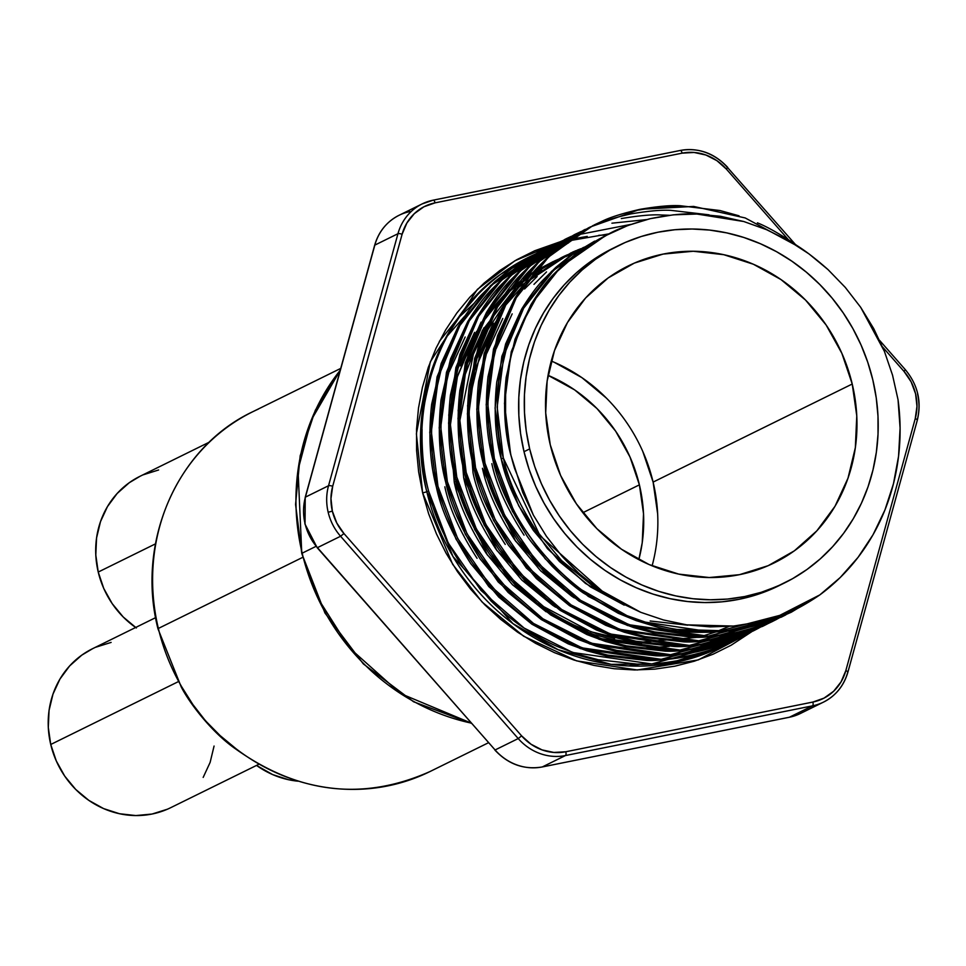<?xml version="1.0" encoding="UTF-8"?>
<svg xmlns="http://www.w3.org/2000/svg" width="966" height="966" viewBox="0 0 966 966"><rect width="100%" height="100%" fill="white"/><g stroke="black" fill="none" stroke-linecap="round" stroke-linejoin="round"><path stroke-width="1.45" d="M235.595 748.916A6.69 1.183 -52.6 0 0 236.175 748.867C213.534 732.047 195.386 711.387 181.741 686.874L181.741 686.874A200.542 185.81 -116.2 0 1 158.364 628.443L302.72 557.346L158.364 628.443A200.542 185.81 63.8 0 0 181.741 686.874L192.838 704.492L205.492 720.781L220.103 735.573L236.175 748.867A200.542 185.81 63.8 0 0 429.991 771.544L488.458 742.745M471.396 723.317L413.581 701.763L363.325 663.896L324.95 612.999L301.778 553.494L298.035 469.874L311.269 420.053L340.225 370.256A217.253 201.29 63.8 0 0 302.177 553.168L316.039 546.345L302.177 553.168A217.253 201.29 63.8 0 0 471.191 723.087L400.443 693.503L349.281 647.763L318.068 598.522L301.778 553.506L295.572 504.445L300.16 455.831L315.327 410.236L340.274 370.038M155.623 617.648L92.434 648.766A88.57 82.062 63.8 0 0 50.739 744.484L178.251 681.682L50.739 744.484A88.57 82.062 63.8 0 0 170.704 807.685L258.803 764.299M209.32 442.15L139.925 476.335A88.57 82.062 63.8 0 0 98.23 572.053L155.454 543.87L98.23 572.053A88.57 82.062 63.8 0 0 135.663 627.477M639.395 484.847A150.406 139.358 -116.2 0 1 638.828 559.652L642.233 542.711L643.525 513.803L639.395 484.847L582.848 512.705L639.395 484.847A150.406 139.358 -116.2 0 0 548.048 375.327L574.637 389.89L596.976 408.546L615.656 431.186L629.977 456.954L639.395 484.847M340.732 368.408L252.778 411.721A200.542 185.81 63.8 0 0 158.364 628.443A200.542 185.81 -116.2 0 1 252.368 411.927A200.542 185.81 -116.2 0 1 258.248 409.149M136.363 627.972L123.213 616.984L112.213 603.653L103.773 588.475L98.23 572.053L95.803 554.991L96.564 537.977L100.5 521.628L107.455 506.607L117.164 493.469L129.251 482.734L140.167 476.214M143.246 474.801L158.617 469.971M256.521 765.422A88.57 82.062 63.8 0 0 297.83 781.18L288.58 779.731L272.714 774.611L256.521 765.422M214.066 746.054L210.129 762.391L203.174 777.413M167.384 809.218L152.012 814.048L135.844 815.57L119.518 813.734L103.652 808.614L88.872 800.403L75.71 789.427L64.71 776.096L56.282 760.918L50.739 744.484L48.3 727.434L49.061 710.408L52.997 694.071L59.952 679.05L69.661 665.912L81.748 655.165L92.664 648.657M95.743 647.232L111.126 642.414M709.636 651.555L713.331 649.224M446.884 336.494L464.803 316.051M427.781 772.607A200.542 185.81 -116.2 0 1 236.175 748.867M465.177 337.001L449.238 371.681M510.76 454.358A202.546 187.67 -116.2 0 1 606.105 235.463A202.546 187.67 -116.2 0 1 606.733 235.161L579.974 251.329L556.428 272.098L536.734 296.888L521.435 325.011L510.978 355.693L505.641 388.078L505.556 421.273L510.76 454.358A202.546 187.67 63.8 0 0 514.697 468.703A202.546 187.67 -116.2 0 1 510.76 454.358M606.105 235.463L579.226 251.438L565.327 262.643L552.769 275.105C546.647 281.299 539.39 291.14 530.986 304.592L515.035 339.271L506.184 377.32C503.093 406.336 504.578 432.031 510.652 454.406L522.727 492.443L533.389 515.156L546.418 536.311L561.705 555.848L579.141 573.55L598.208 588.91L618.868 601.915L640.772 612.323L663.4 619.943L686.717 624.845L710.191 626.886L733.46 626.065L756.511 622.382L778.705 615.91L799.836 606.757L819.832 594.899L791.347 612.19L775.976 618.94L726.19 630.846L675.053 629.385L650.432 623.915L626.946 615.632L581.798 589.936C573.14 584.623 559.99 572.283 542.349 552.914C528.04 534.959 518.09 519.865 512.499 507.609L494.363 458.512C487.987 436.185 486.405 408.618 489.617 375.822L499.132 334.997L516.267 297.782L539.644 266.145L553.132 252.778L568.044 240.751L594.67 224.716L601.999 221.299C610.029 217.29 622.744 213.293 640.132 209.308C657.774 206.326 671.153 205.13 680.269 205.734L720.02 210.54L739.05 215.816M594.633 241.126L569.819 256.075L555.933 267.28L543.363 279.729C537.253 285.936 529.996 295.765 521.592 309.217L505.641 343.908L496.778 381.956C493.686 410.961 495.184 436.656 501.257 459.031L503.334 458.005C497.381 437.2 495.884 411.504 498.867 380.93L507.73 342.882L523.669 308.19L545.452 278.703L558.022 266.254L571.908 255.048M512.185 313.853L496.234 348.533M546.527 271.905L533.969 284.366M502.779 318.478L486.84 353.17M537.132 276.53L524.562 288.991M493.385 323.115L477.433 357.794M541.624 269.961L527.726 281.166M470.659 394.816L479.522 356.768L495.473 322.089M483.978 327.74L468.039 362.419M470.116 361.393L486.067 326.713M454.249 482.191L456.061 481.297L454.249 482.191C458.596 503.322 469.343 527.158 486.453 553.687L512.475 584.72L546.14 611.792L487.432 555.076L454.249 482.191L448.755 414.776L454.249 482.191M474.584 332.364L458.633 367.056M533.546 272.05L523.198 278.945L533.546 272.05M577.113 252.995L573.14 254.167L577.113 252.995M574.094 253.478L578.054 252.295L574.094 253.478M460.722 366.029L476.673 331.338M624.193 605.139L585.444 583.404L547.456 548.688L518.67 505.749L501.257 459.031C505.604 480.174 516.339 504.01 533.461 530.539L559.483 561.572L590.395 586.833L624.193 605.139M600.393 238.336L553.699 270.239L523.669 308.19L503.938 355.295L497.152 407.048L503.334 458.005L539.958 535.659L604.873 593.486L592.484 585.807L561.56 560.546L535.55 529.513C519.056 504.433 508.321 480.609 503.334 458.005L501.257 459.031L495.075 408.075L501.861 356.321L521.592 309.217L551.622 271.265L599.367 238.88M650.154 620.993L687.78 625.195M491.851 463.668C496.21 484.799 506.945 508.635 524.067 535.164M571.594 596.094L574.347 597.906L515.627 541.189L482.457 468.293C486.804 489.436 497.538 513.272 514.661 539.801L540.682 570.834L571.594 596.094M467.556 405.515L473.05 472.929C477.409 494.061 488.144 517.897 505.254 544.426M552.793 605.344L555.547 607.155L496.826 550.451L463.656 477.554C468.003 498.697 478.738 522.521 495.86 549.062L521.881 580.095L552.793 605.344M490.209 536.009L474.62 504.373M572.935 626.427L594.549 634.722L612.553 639.516L641.521 643.428M480.814 540.634L465.226 508.997L480.766 540.574M614.63 638.49L596.638 633.696L579.274 627.26C570.761 624 559.495 617.902 545.476 608.954L537.555 603.376L590.806 631.74L630.87 641.243M640.772 648.343L669.257 646.387M673.604 645.699L678.796 644.72M444.843 486.816C449.202 507.947 459.937 531.783 477.059 558.324M628.395 665.924L640.639 664.27M317.283 547.456L317.452 547.65A52.14 48.312 -116.2 0 1 305.051 523.669L305.111 523.886M917.495 393.742A52.14 48.312 -116.2 0 1 917.132 420.282A3.345 0.869 -164.6 0 0 917.338 420.077A3.345 0.869 -164.6 0 0 915.237 418.64A48.795 45.209 -116.2 0 0 903.971 371.355L905.359 369.712L903.971 371.355L882.598 347.011L903.971 371.355L911.143 381.872L915.575 393.802L916.976 406.336L915.237 418.64L845.818 670.658L841.072 681.863L833.646 691.233L824.022 698.116L812.889 702.053L565.81 751.753L553.904 752.454L542.035 749.894L531.022 744.231L521.616 735.863L343.956 533.546A48.795 45.209 -116.2 0 1 332.352 511.111L328.174 512.282A52.14 48.312 63.8 0 0 340.575 536.251L343.956 533.546L336.796 523.041L332.352 511.111L330.964 498.565L332.69 486.272L402.11 234.255L406.855 223.037L414.293 213.667L423.905 206.784L435.05 202.86L682.117 153.159L694.035 152.459L705.892 155.019L716.905 160.67L726.323 169.038L788.208 239.52L726.323 169.038L727.712 167.396L726.323 169.038A48.795 45.209 -116.2 0 0 682.117 153.159A3.345 1.22 -101.4 0 0 680.33 150.442A3.345 1.22 -101.4 0 0 680.221 150.479L433.384 200.131M529.102 257.004L500.859 274.175A217.253 201.29 -116.2 0 1 529.102 257.004A217.253 201.29 -116.2 0 1 532.93 255.169L500.859 274.175C415.259 339.573 412.989 440.411 426.827 491.779L428.566 490.921C423.869 473.099 421.707 452.692 422.07 429.701C420.862 420.258 424.521 399.791 433.034 368.275C441.8 344.657 451.013 326.774 460.71 314.626L479.414 292.698C488.905 283.581 496.053 277.399 500.859 274.175A217.253 201.29 63.8 0 0 426.827 491.779L422.649 492.95L416.382 433.758L430.329 361.755L477.349 289.402L514.902 260.772L559.918 241.85L534.753 250.737L516.798 259.685L499.881 270.492L484.159 283.05L469.79 297.25L456.894 312.936L445.616 329.961L436.04 348.171L428.288 367.382L422.42 387.414L418.495 408.075L416.539 429.158L416.588 450.47L418.628 471.806L422.649 492.95L428.614 513.707L436.451 533.872L446.099 553.24L457.461 571.655L470.43 588.922L484.872 604.861L500.654 619.339L517.619 632.211L535.611 643.356L554.46 652.654L573.973 660.032L593.969 665.405L614.255 668.738L634.626 669.969L654.9 669.124L674.884 666.178L694.373 661.179L713.174 654.175L731.129 645.228L751.753 631.692L698.309 659.899L637.282 669.981L576.678 660.889L523.657 636.22L482.143 602.072L452.656 564.325L422.649 492.95L426.827 491.779L453.006 556.549L512.946 623.613L558.046 649.671L611.176 664.367L667.627 663.763L721.083 646.797L725.538 644.6L718.076 648.077C709.913 652.159 696.993 656.252 679.327 660.382C661.408 663.497 647.824 664.789 638.562 664.258L598.232 659.742L578.936 654.598L560.316 647.691C551.2 644.189 539.125 637.645 524.091 628.045C514.431 621.875 503.395 612.842 490.957 600.937L463.064 567.646C445.398 540.743 433.903 515.168 428.566 490.921L426.827 491.779A217.253 201.29 63.8 0 0 721.083 646.797M723.293 645.686L727.144 643.682A217.253 201.29 63.8 0 1 723.293 645.686L727.132 643.682M652.11 565.822A165.452 153.292 63.8 0 0 653.113 482.094L852.229 384.021A165.452 153.292 -116.2 0 1 774.346 562.816A165.452 153.292 -116.2 0 1 550.258 444.771L545.705 412.917L547.13 381.111L554.484 350.598L567.477 322.523L585.601 297.987L608.182 277.93L634.324 263.102L663.05 254.106L693.238 251.257L723.739 254.686L753.371 264.237L780.999 279.572L805.559 300.088L826.123 324.999L841.869 353.339L852.229 384.021L856.77 415.875L855.345 447.681L847.991 478.194L835.01 506.269L816.874 530.805L794.306 550.861L768.151 565.69L739.425 574.685L709.237 577.535L678.736 574.106L649.104 564.555L621.476 549.219L596.916 528.704L576.364 503.793L560.606 475.453L550.258 444.771A165.452 153.292 -116.2 0 1 628.142 265.976A165.452 153.292 -116.2 0 1 852.229 384.021L653.113 482.094L642.764 451.4M618.168 245.738L612.529 248.516A188.008 174.194 63.8 0 0 524.019 451.69L529.67 448.912A188.008 174.194 -116.2 0 1 618.168 245.738A188.008 174.194 -116.2 0 1 872.817 379.88A188.008 174.194 -116.2 0 1 784.307 583.053A188.008 174.194 -116.2 0 1 529.67 448.912L524.019 451.69L520.602 433.662L518.851 415.489L518.814 397.328L520.481 379.348L523.826 361.743L528.837 344.669L535.442 328.295L543.592 312.779L553.204 298.265L564.192 284.898L576.448 272.798L589.852 262.088L612.722 248.419M594.67 224.716L566.45 241.536L551.55 253.551L538.062 266.918C531.493 273.583 523.705 284.125 514.673 298.566L497.55 335.77L488.023 376.595C484.703 407.724 486.284 435.292 492.781 459.297L494.363 458.512L492.781 459.297C497.405 481.406 508.345 506.148 525.589 533.51C527.919 538.219 536.722 549.086 551.984 566.1C564.072 578.091 574.565 587.087 583.464 593.076L618.119 613.205L635.99 620.546L654.308 626.185C673.7 632.392 699.698 633.889 732.3 630.689C755.4 626.137 768.151 622.961 770.53 621.162L791.347 612.19M678.687 206.519C669.559 205.915 656.18 207.11 638.55 210.081M757.392 222.844C766.388 226.406 778.282 233.048 793.062 242.78L798.64 246.765L745.209 217.954L693.685 206.434L640.132 209.308L590.129 227.022L548.507 257.065L516.267 297.782L495.075 348.315L487.758 403.836L494.363 458.512C509.746 529.537 571.256 598.509 638.49 620.087C703.417 641.593 763.865 633.189 819.832 594.899L840.203 577.547L858.037 557.37L873.035 534.741L884.904 510.048L893.465 483.737L898.561 456.254L900.095 428.083L898.042 399.719A217.253 201.29 -116.2 0 1 819.832 594.899L778.705 615.91L756.511 622.382L733.46 626.065L686.717 624.845L663.4 619.943L640.772 612.323L598.208 588.91C587.896 582.075 575.724 571.063 561.705 555.848L546.418 536.311L533.389 515.156L514.697 468.703L510.652 454.406L504.469 403.438L511.255 351.684L530.986 304.592L561.017 266.64L605.066 235.982M585.263 229.34L557.056 246.161L542.143 258.188L528.656 271.555C522.099 278.208 514.298 288.749 505.278 303.191L488.156 340.406L478.629 381.232C475.296 412.349 476.878 439.916 483.386 463.921L484.968 463.149C478.581 440.822 476.999 413.255 480.211 380.447L489.738 339.621L506.86 302.406L530.237 270.77L543.737 257.403L558.638 245.388L589.2 227.457M592.605 225.923C600.635 221.914 613.338 217.918 630.738 213.933C648.367 210.962 661.746 209.767 670.875 210.359L709.044 214.826M580.602 231.719L529.706 266.314L497.466 307.043L476.274 357.577L468.957 413.098L475.562 467.773L495.22 519.829L527.979 567.296L571.087 604.897L619.689 629.349L698.804 640.796L776.435 619.484L765.084 624.93C756.921 628.999 744.001 633.104 726.323 637.222C708.416 640.337 694.832 641.629 685.57 641.11L645.228 636.594L625.932 631.45L607.324 624.543C598.195 621.041 586.12 614.485 571.087 604.897C561.439 598.727 550.391 589.695 537.953 577.789L510.072 544.498C492.406 517.595 480.899 492.02 475.562 467.773L473.98 468.558L467.375 413.883L474.692 358.35L495.872 307.816L528.124 267.099L574.299 234.738L547.65 250.798L532.749 262.812L519.261 276.179C512.692 282.833 504.904 293.386 495.872 307.816L478.75 345.031L469.222 385.857C465.89 416.986 467.484 444.553 473.98 468.558L475.562 467.773C469.186 445.447 467.592 417.88 470.804 385.072L480.331 344.258L497.466 307.043L520.843 275.395L534.331 262.04L549.243 250.013L579.793 232.094M581.617 231.333L579.817 232.142M579.008 232.504L575.072 234.364M621.331 218.57C638.973 215.587 652.352 214.392 661.468 214.995L669.281 215.285M566.462 238.602L538.255 255.422L523.343 267.449L509.855 280.816C503.298 287.47 495.498 298.011 486.478 312.453L469.355 349.668L459.828 390.481C456.495 421.611 458.077 449.178 464.586 473.183L466.167 472.41C459.78 450.071 458.198 422.504 461.41 389.709L470.937 348.883L488.059 311.668L511.437 280.031L524.936 266.664L539.837 254.65L570.399 236.718M569.614 237.129L565.665 238.988M611.937 223.194L646.411 219.608M557.056 243.227L528.849 260.059L513.948 272.074L500.46 285.441C493.892 292.094 486.103 302.648 477.071 317.077L459.949 354.293L450.422 395.118C447.089 426.248 448.683 453.815 455.179 477.82L456.761 477.035C450.385 454.708 448.792 427.141 452.003 394.333L461.531 353.508L478.665 316.305L502.042 284.656L515.53 271.301L530.443 259.274L560.992 241.355L510.905 275.576L478.665 316.305L457.473 366.839L450.156 422.359L456.761 477.035L455.179 477.82C459.84 500.497 471.336 526.072 489.69 554.532L517.571 587.835L550.705 614.931L586.942 634.577L605.549 641.484L624.845 646.628L665.176 651.144C674.437 651.676 688.021 650.384 705.941 647.268C723.606 643.139 736.527 639.045 744.689 634.976L746.283 634.191C738.109 638.26 725.2 642.366 707.523 646.483C689.615 649.599 676.031 650.891 666.769 650.372L626.427 645.843L607.131 640.712L588.523 633.805C579.395 630.303 567.32 623.746 552.286 614.147C542.638 607.988 531.59 598.956 519.153 587.05L491.271 553.747C473.606 526.844 462.098 501.282 456.761 477.035L476.419 529.09L509.179 576.557L552.286 614.147L600.888 638.611L680.004 650.058L757.634 628.745M565.013 239.653L561.017 241.391M560.208 241.766L556.271 243.625M565.786 239.218L564.398 239.809M556.38 243.843L552.395 245.618L501.499 280.212L469.259 320.929L448.067 371.463L440.762 426.984L447.367 481.672L467.013 533.715L499.784 581.182L542.892 618.783L591.494 643.247L670.597 654.682L748.227 633.37L736.877 638.816C728.714 642.897 715.794 646.991 698.128 651.12C680.209 654.236 666.625 655.528 657.363 654.996L617.033 650.48L597.737 645.336L579.129 638.429C570 634.928 557.925 628.383 542.892 618.783C533.244 612.613 522.195 603.581 509.758 591.675L481.865 558.384C464.199 531.481 452.704 505.906 447.367 481.672L445.773 482.445L439.168 427.769L446.485 372.248L467.677 321.714L499.917 280.985L546.104 248.624L519.454 264.684L504.542 276.711L491.054 290.066C484.485 296.731 476.697 307.273 467.677 321.714L450.542 358.929L441.027 399.743C437.695 430.872 439.276 458.439 445.773 482.445L447.367 481.672C440.979 459.333 439.397 431.766 442.609 398.97L452.136 358.145L469.259 320.929L492.636 289.293L506.124 275.926L521.036 263.911L551.598 245.98M555.607 244.277L551.61 246.028M550.813 246.39L546.865 248.25M557.189 243.504L561.234 241.85M542.989 250.242L546.973 248.479L492.105 284.837L459.864 325.566L438.673 376.1L431.355 431.621L437.96 486.296L457.618 538.352L490.378 585.807L533.486 623.408L582.087 647.872L661.203 659.307L738.833 638.007L727.483 643.453C719.308 647.522 706.4 651.627 688.722 655.745C670.815 658.86 657.218 660.152 647.969 659.621L607.626 655.105L588.33 649.973L569.723 643.066C560.594 639.564 548.519 633.008 533.486 623.408C523.838 617.25 512.789 608.218 500.352 596.312L472.471 563.009C454.805 536.106 443.297 510.543 437.96 486.296L436.378 487.081L429.773 432.394L437.079 376.873L458.27 326.339L490.511 285.622L536.698 253.261L510.048 269.321L495.147 281.335L481.648 294.702C475.091 301.356 467.303 311.909 458.27 326.339L441.148 363.554L431.621 404.38C428.288 435.497 429.882 463.064 436.378 487.081L437.96 486.296C431.585 463.97 429.991 436.403 433.203 403.595L442.73 362.769L459.864 325.566L483.241 293.918L496.729 280.551L511.642 268.536L542.192 250.617M546.213 248.914L542.216 250.653M537.47 252.875L541.407 251.027L537.47 252.887M772.897 621.078L774.478 620.305C766.316 624.374 753.395 628.468 735.73 632.597C717.81 635.713 704.226 637.005 694.965 636.473L654.634 631.957L635.338 626.825L616.731 619.906C607.602 616.405 595.527 609.86 580.494 600.26C570.846 594.102 559.797 585.058 547.36 573.164L519.466 539.861C501.801 512.958 490.305 487.383 484.968 463.149L483.386 463.921C488.035 486.598 499.543 512.173 517.885 540.646L545.778 573.937L578.912 601.045L615.137 620.691L633.756 627.598L653.052 632.742L693.383 637.258C702.644 637.789 716.229 636.497 734.136 633.382C751.814 629.252 764.734 625.159 772.897 621.078M583.706 230.113L537.519 262.474L505.278 303.191L484.087 353.725L476.781 409.246L483.386 463.921L503.032 515.977L535.804 563.444L578.912 601.045L627.502 625.497L704.854 637.041L781.156 617.214L785.032 615.221M589.997 227.095L539.1 261.689L506.86 302.406L485.669 352.94L478.363 408.461L484.968 463.149L504.614 515.204L537.386 562.659L580.494 600.26L629.095 624.724L708.211 636.159L785.829 614.859L781.941 616.827M771.749 621.838L775.626 619.858L697.669 641.545L618.107 630.134L569.505 605.67L526.398 568.068L493.638 520.614L473.98 468.558C478.641 491.235 490.136 516.81 508.49 545.271L536.371 578.574L569.505 605.67L605.742 625.328L624.35 632.235L643.646 637.367L683.976 641.883C693.238 642.414 706.822 641.122 724.742 638.007C742.407 633.889 755.327 629.784 763.49 625.714L772.546 621.452M776.41 619.435L780.226 617.346M754.096 630.339L755.678 629.554C747.515 633.636 734.595 637.729 716.929 641.859C699.01 644.974 685.425 646.266 676.164 645.735L635.833 641.219L616.537 636.075L597.93 629.168C588.801 625.666 576.726 619.121 561.693 609.522C552.045 603.352 540.996 594.319 528.559 582.413L500.666 549.123C483 522.22 471.505 496.645 466.167 472.41L464.586 473.183C469.235 495.86 480.742 521.435 499.084 549.908L526.965 583.198L560.111 610.307L596.336 629.953L614.956 636.86L634.251 642.004L674.582 646.52C683.843 647.051 697.428 645.747 715.335 642.632C733.013 638.514 745.933 634.42 754.096 630.339M564.905 239.363L518.718 271.736L486.478 312.453L465.286 362.987L457.981 418.507L464.586 473.183L484.232 525.238L517.003 572.705L560.111 610.307L608.701 634.759L686.041 646.302L762.355 626.475L766.231 624.483M571.196 236.356L520.3 270.951L488.059 311.668L466.868 362.202L459.562 417.723L466.167 472.41L485.813 524.466L518.585 571.92L561.693 609.522L610.295 633.986L689.41 645.421L767.028 624.108L770.832 621.971M767.028 624.108L763.14 626.089M555.498 244L509.324 276.361L477.071 317.077L455.892 367.611L448.574 423.132L455.179 477.82L474.825 529.875L507.597 577.33L550.705 614.931L599.306 639.395L676.647 650.927L752.949 631.1L756.825 629.12M757.61 628.697L761.425 626.608M743.554 635.737L667.24 655.552L589.9 644.02L541.31 619.568L498.202 581.967L465.431 534.5L445.773 482.445C450.434 505.121 461.941 530.696 480.283 559.157L508.164 592.46L541.31 619.568L577.535 639.214L596.143 646.121L615.451 651.265L655.781 655.781C665.043 656.3 678.627 655.008 696.534 651.893C714.212 647.775 727.132 643.67 735.295 639.601L744.339 635.338M743.542 635.737L747.43 633.744M748.203 633.334L752.031 631.233M738.024 638.369L734.148 640.361L657.846 660.189L580.506 648.657L531.904 624.193L488.796 586.591L456.024 539.137L436.378 487.081C441.039 509.758 452.535 535.321 470.889 563.794L498.77 597.085L531.904 624.193L568.141 643.839L586.748 650.746L606.044 655.89L646.375 660.406C655.636 660.937 669.221 659.645 687.14 656.53C704.806 652.4 717.726 648.307 725.889 644.225L734.945 639.975M738.809 637.958L742.625 635.87M727.917 643.259A217.253 201.29 63.8 0 0 731.709 641.134M500.859 274.175C439.204 316.015 406.589 411.697 428.566 490.921L448.212 542.977L480.983 590.443L524.091 628.045L572.693 652.497L651.796 663.944L729.427 642.632L725.538 644.6M898.042 399.719L892.548 375.182L884.397 351.322L873.747 328.669L860.694 307.321L845.31 287.445L828.043 269.623L808.965 253.889L788.268 240.449L766.533 229.666L743.772 221.516L720.37 216.275L696.884 214.041L673.302 214.838L650.215 218.678L628.009 225.44L606.733 235.161C615.161 229.823 629.651 224.329 650.215 218.678C670.223 214.681 685.788 213.136 696.884 214.041L743.772 221.516L766.533 229.666L788.268 240.449C799.727 246.547 812.986 256.268 828.043 269.623L845.31 287.445L860.694 307.321L884.397 351.322L892.548 375.182L898.042 399.719M781.47 584.418L755.605 595.068L738.99 599.331L721.964 601.83L704.685 602.555L687.321 601.504L670.03 598.666L652.992 594.09L636.365 587.799L620.293 579.878L604.957 570.375L590.504 559.411L577.052 547.07L564.736 533.474L553.687 518.766L544.015 503.081L535.792 486.562L529.102 469.379L524.019 451.69A188.008 174.194 63.8 0 0 778.668 585.831L784.307 583.053M751.802 631.655L752.755 630.931M474.717 302.756L458.512 317.693M340.575 536.251L518.223 738.567L495.099 749.966L317.452 547.65L340.575 536.251A52.14 48.312 -116.2 0 1 328.174 512.282A52.14 48.312 -116.2 0 1 328.537 485.741L305.413 497.128L374.832 245.11L397.956 233.724L328.537 485.741L305.413 497.128A52.14 48.312 63.8 0 0 305.051 523.669A52.14 48.312 63.8 0 0 317.452 547.65L340.575 536.251L518.223 738.567L495.099 749.966A52.14 48.312 63.8 0 0 542.324 766.932L565.448 755.545L812.527 705.844L789.403 717.231L542.324 766.932L565.448 755.545A52.14 48.312 -116.2 0 1 518.223 738.567A52.14 48.312 63.8 0 0 565.448 755.545A3.345 1.22 -101.4 0 0 565.81 751.753A48.795 45.209 -116.2 0 1 521.616 735.863L518.223 738.567L521.616 735.863L343.956 533.546L340.575 536.251M606.455 398.149L581.894 377.634L554.267 362.31M657.665 513.948L653.113 482.094A165.452 153.292 63.8 0 0 551.26 361.03M529.67 448.912L534.741 466.59L541.431 483.785L549.654 500.303L559.326 515.989L570.375 530.696L582.691 544.293L596.143 556.633L610.609 567.597L625.944 577.1L642.004 585.022L658.631 591.313L675.669 595.889L692.96 598.727L710.324 599.777L727.603 599.053L744.629 596.553L761.244 592.291L777.268 586.314L792.567 578.682L806.984 569.481L820.388 558.771L832.644 546.671L843.632 533.304L853.244 518.79L861.394 503.274L868.011 486.9L873.01 469.826L876.355 452.221L878.022 434.241L877.985 416.08L876.247 397.907L872.817 379.88L867.734 362.202L861.056 345.007L852.833 328.488L843.149 312.803L832.1 298.096L819.784 284.499L806.344 272.158L791.878 261.194L776.543 251.691L760.483 243.77L743.844 237.479L726.806 232.903L709.515 230.065L692.151 229.014L674.872 229.739L657.846 232.238L641.231 236.501L625.207 242.478L609.908 250.109L595.491 259.311L582.087 270.021L569.831 282.12L558.843 295.487L549.231 310.001L541.081 325.518L534.476 341.892L529.465 358.966L526.12 376.571L524.453 394.551L524.502 412.711L526.241 430.884L529.67 448.912M680.45 150.43A52.14 48.312 -116.2 0 1 727.446 167.444L727.7 167.396C714.357 153.099 698.575 147.448 680.33 150.442L433.263 200.143L422.142 203.923L399.018 215.309A52.14 48.312 63.8 0 0 374.832 245.11L397.956 233.724A52.14 48.312 -116.2 0 1 422.142 203.923A52.14 48.312 -116.2 0 1 433.142 200.179A52.14 48.312 63.8 0 0 421.949 204.019A52.14 48.312 63.8 0 0 397.956 233.724L328.537 485.741A52.14 48.312 63.8 0 0 328.174 512.282L332.352 511.111A48.795 45.209 -116.2 0 1 332.69 486.272A3.345 0.869 -164.6 0 0 328.537 485.741A3.345 0.869 15.4 0 1 332.69 486.272L402.11 234.255A3.345 0.869 -164.6 0 0 397.956 233.724A3.345 0.869 15.4 0 1 402.11 234.255A48.795 45.209 -116.2 0 1 435.05 202.86A3.345 1.22 -101.4 0 0 433.275 200.131A3.345 1.22 -101.4 0 0 433.142 200.179M847.713 672.3A3.345 0.869 -164.6 0 0 847.919 672.082A3.345 0.869 -164.6 0 0 845.818 670.658A48.795 45.209 -116.2 0 1 812.889 702.053A3.345 1.22 78.6 0 1 812.527 705.844A3.345 1.22 -101.4 0 0 812.889 702.053L565.81 751.753A3.345 1.22 78.6 0 1 565.448 755.545L812.527 705.844A52.14 48.312 63.8 0 0 823.732 702.004A52.14 48.312 63.8 0 0 847.713 672.3A52.14 48.312 -116.2 0 1 823.527 702.101A52.14 48.312 -116.2 0 1 812.527 705.844L789.403 717.231A52.14 48.312 63.8 0 0 800.403 713.488L789.294 717.267A3.345 1.22 -101.4 0 0 789.403 717.231A3.345 1.22 78.6 0 1 789.282 717.267A3.345 1.22 -101.4 0 1 789.174 717.279M560.413 241.717L565.484 240.413M566.088 240.268L569.288 239.52M569.976 239.375L587.268 236.416M598.775 235.33L607.083 234.98M917.132 420.282A3.345 0.869 15.4 0 0 917.338 420.065A3.345 0.869 15.4 0 0 915.237 418.64L845.818 670.658A3.345 0.869 15.4 0 1 847.919 672.095C843.922 685.775 835.795 695.786 823.527 702.101L800.403 713.488M433.263 200.143A3.345 1.22 78.6 0 1 435.05 202.86L682.117 153.159A3.345 1.22 78.6 0 0 680.342 150.442A3.345 1.22 78.6 0 0 680.221 150.479M795.235 244.289L727.446 167.444M800.609 713.391A52.14 48.312 -116.2 0 1 789.403 717.231L542.324 766.932A3.345 1.22 78.6 0 1 542.216 766.968A3.345 1.22 -101.4 0 0 542.324 766.932A52.14 48.312 -116.2 0 1 495.099 749.966L317.186 547.698L494.93 749.773M305.28 497.599A3.345 0.869 -164.6 0 1 305.208 497.345A3.345 0.869 -164.6 0 1 305.413 497.128A52.14 48.312 -116.2 0 0 305.051 523.669L305.22 497.333A3.345 0.869 15.4 0 1 305.413 497.128L374.832 245.11A3.345 0.869 -164.6 0 0 374.639 245.316A3.345 0.869 15.4 0 1 374.832 245.11A52.14 48.312 -116.2 0 1 398.813 215.406A52.14 48.312 -116.2 0 1 410.019 211.566M305.22 497.333L374.639 245.316A3.345 0.869 -164.6 0 0 374.699 245.581M457.449 318.816L439.325 341.421M574.794 255.278L573.804 255.531M572.983 253.841L569.083 255.145M567.972 255.531L564.132 256.956M563.045 257.367L559.254 258.9M558.179 259.359L554.448 261.001M553.385 261.484L535.019 271.398M533.039 272.654L505.532 294.521M502.151 297.914L481.648 323.405M476.504 331.616L457.377 376.837L450.192 426.501M640.784 642.221L698.261 637.246M701.352 636.437L714.272 632.404M716.518 631.595L728.956 626.451M582.377 249.204L573.526 252.319M572.44 252.742L568.648 254.275M567.573 254.722L563.842 256.376M562.792 256.859L514.938 289.885M511.557 293.278L474.052 350.912L459.587 421.876M586.773 246.27L582.933 247.694M790.55 612.577L714.248 632.404L636.908 620.872L588.306 596.408L545.198 558.807L512.439 511.352L492.781 459.297L486.176 404.621L493.493 349.1L514.673 298.566L546.925 257.837L593.1 225.476M533.727 254.795A217.253 201.29 -116.2 0 1 537.736 253.02M568.443 242.985L563.395 244.241M562.514 244.47L558.251 245.666M557.394 245.919L553.192 247.236M552.335 247.513L548.193 248.938M547.348 249.24L543.254 250.786M542.433 251.1L538.388 252.754M537.579 253.104L532.785 255.241M609.28 233.808L567.658 241.029M566.8 241.295L562.586 242.599M561.741 242.877L557.587 244.313M556.754 244.615L552.661 246.149M551.827 246.475L547.794 248.129M630.798 224.414L576.388 235.052M575.555 235.354L571.461 236.887M570.64 237.213L566.595 238.868M767.813 623.698L776.193 619.013M776.954 618.554L784.766 613.603M472.193 376.015L499.905 312.887M504.566 306.403L523.282 285.296M526.41 282.362L571.16 252.766M572.222 252.295L575.965 250.665M577.04 250.23L580.844 248.721M581.93 248.31L585.794 246.91M463.656 477.554L458.15 410.139M462.799 380.64L482.481 330.324L513.876 289.921M517.003 286.987L530.262 276.034M532.604 274.32L561.765 257.403M562.816 256.92L566.571 255.302M567.646 254.855L571.449 253.346M572.536 252.935L576.388 251.546M577.499 251.16L581.411 249.88M453.392 385.277L481.104 322.137M485.765 315.665L504.469 294.558M507.609 291.623L520.855 280.671M535.454 270.891L552.359 262.028M553.421 261.557L557.165 259.926M558.239 259.48L562.043 257.982M563.13 257.56L566.994 256.171M568.105 255.785L572.017 254.505M572.874 256.268L573.864 256.026M252.778 411.721C177.044 447.306 135.808 542.095 157.965 628.769L181.282 687.067C190.012 704.045 212.677 733.182 235.619 748.928C298.409 793.678 363.204 801.225 429.991 771.544M304.858 523.826L317.186 547.698M574.275 234.75L575.869 233.965M546.08 248.636L547.662 247.864M536.673 253.273L538.255 252.488M879.652 340.443L905.359 369.712C917.797 384.77 921.781 401.566 917.338 420.077L847.919 672.095M494.846 750.014C508.188 764.311 523.983 769.962 542.216 766.968L789.294 717.267M374.639 245.316C378.624 231.623 386.762 221.625 399.018 215.309"/></g></svg>
